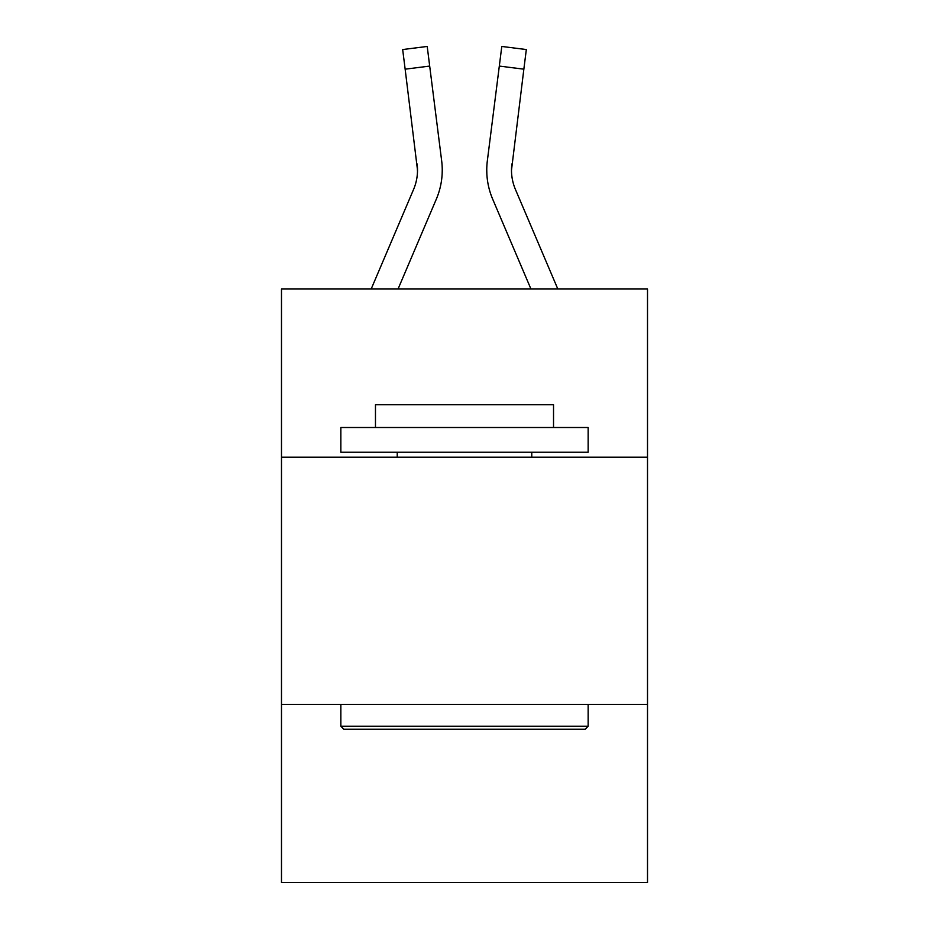 <?xml version="1.0" encoding="UTF-8"?>
<svg xmlns="http://www.w3.org/2000/svg" width="929" height="929" viewBox="0 0 929 929"><rect width="100%" height="100%" fill="white"/><g stroke="black" fill="none" stroke-linecap="round" stroke-linejoin="round"><path stroke-width="1.39" d="M647.513 457.184L647.513 289.012L281.487 289.012L281.487 457.184L647.513 457.184L647.513 882.55L281.487 882.55L281.487 457.184M647.513 704.484L281.487 704.484M436.316 199.166L398.053 289.012L436.316 199.166A74.192 74.192 0 0 0 441.658 160.798L429.686 66.075L405.149 69.176L402.675 49.551L427.212 46.45L429.686 66.075M442.158 173.723L442.239 170.065M441.287 157.837L441.658 160.798L441.287 157.837M557.818 289.012L515.444 189.481A49.458 49.458 0 0 1 511.484 170.193L523.851 69.176L499.314 66.075L501.788 46.45L526.325 49.551L501.788 46.45L526.325 49.551L501.788 46.45L526.325 49.551L501.788 46.45L526.325 49.551L501.788 46.45L526.325 49.551L501.788 46.45L526.325 49.551L501.788 46.45L526.325 49.551L501.788 46.45L526.325 49.551L501.788 46.45L526.325 49.551L501.788 46.45L526.325 49.551L501.788 46.45L526.325 49.551L501.788 46.45L526.325 49.551L501.788 46.45L526.325 49.551L501.788 46.45L526.325 49.551L501.788 46.45L526.325 49.551L501.788 46.45L526.325 49.551L501.788 46.45L526.325 49.551L501.788 46.45L526.325 49.551L501.788 46.45L526.325 49.551L501.788 46.45L526.325 49.551L501.788 46.45L526.325 49.551L501.788 46.45L526.325 49.551L501.788 46.45L526.325 49.551L501.788 46.45L526.325 49.551L501.788 46.45L526.325 49.551L501.788 46.45L526.325 49.551L501.788 46.45L526.325 49.551L501.788 46.45L526.325 49.551L501.788 46.45L526.325 49.551L501.788 46.45L526.325 49.551L501.788 46.45L526.325 49.551L501.788 46.45L526.325 49.551L501.788 46.45L526.325 49.551L501.788 46.45L526.325 49.551L501.788 46.45L526.325 49.551L501.788 46.45L526.325 49.551L501.788 46.45L526.325 49.551L501.788 46.45L526.325 49.551L501.788 46.45L526.325 49.551L501.788 46.45L526.325 49.551L501.788 46.45L526.325 49.551L501.788 46.45L526.325 49.551L523.851 69.176M492.684 199.166L530.947 289.012L492.684 199.166A74.192 74.192 0 0 1 487.342 160.798L499.314 66.075M343.811 729.219L340.85 726.246L588.15 726.246L585.189 729.219L343.811 729.219M588.15 427.503L588.15 452.237L340.85 452.237L340.85 427.503L588.15 427.503M375.467 427.503L375.467 404.754L553.533 404.754L553.533 427.503M588.15 704.484L588.15 726.246M340.85 704.484L340.85 726.246M531.771 452.237L531.771 457.184M397.229 452.237L397.229 457.184M515.444 189.481A49.458 49.458 0 0 1 511.484 170.193A49.458 49.458 0 0 0 515.444 189.481A49.458 49.458 0 0 1 511.484 170.193A49.458 49.458 0 0 0 515.444 189.481A49.458 49.458 0 0 1 511.484 170.193A49.458 49.458 0 0 0 515.444 189.481A49.458 49.458 0 0 1 511.484 170.193A49.458 49.458 0 0 0 515.444 189.481A49.458 49.458 0 0 1 511.484 170.193A49.458 49.458 0 0 0 515.444 189.481A49.458 49.458 0 0 1 511.484 170.193A49.458 49.458 0 0 0 515.444 189.481A49.458 49.458 0 0 1 511.484 170.193A49.458 49.458 0 0 0 515.444 189.481A49.458 49.458 0 0 1 511.484 170.193A49.458 49.458 0 0 0 515.444 189.481A49.458 49.458 0 0 1 511.484 170.193A49.458 49.458 0 0 0 515.444 189.481A49.458 49.458 0 0 1 511.484 170.193A49.458 49.458 0 0 0 515.444 189.481A49.458 49.458 0 0 1 511.484 170.193A49.458 49.458 0 0 0 515.444 189.481A49.458 49.458 0 0 1 511.484 170.193A49.458 49.458 0 0 0 515.444 189.481A49.458 49.458 0 0 1 511.484 170.193A49.458 49.458 0 0 0 515.444 189.481A49.458 49.458 0 0 1 511.484 170.193A49.458 49.458 0 0 0 515.444 189.481A49.458 49.458 0 0 1 511.484 170.193A49.458 49.458 0 0 0 515.444 189.481A49.458 49.458 0 0 1 511.484 170.193A49.458 49.458 0 0 0 515.444 189.481A49.458 49.458 0 0 1 511.484 170.193A49.458 49.458 0 0 0 515.444 189.481A49.458 49.458 0 0 1 511.484 170.193A49.458 49.458 0 0 0 515.444 189.481A49.458 49.458 0 0 1 511.484 170.193A49.458 49.458 0 0 0 515.444 189.481A49.458 49.458 0 0 1 511.484 170.193L511.879 163.899A49.458 49.458 0 0 0 515.444 189.481A49.458 49.458 0 0 1 511.484 170.193L511.879 163.899M371.182 289.012L413.556 189.481A49.458 49.458 0 0 0 417.516 170.204L405.149 69.176M417.493 171.726L417.121 163.899A49.458 49.458 0 0 1 413.556 189.481A49.458 49.458 0 0 0 417.516 170.204A49.458 49.458 0 0 1 413.556 189.481M486.842 173.723L486.761 170.065M526.325 49.551L501.788 46.45M402.675 49.551L427.212 46.45"/></g></svg>
